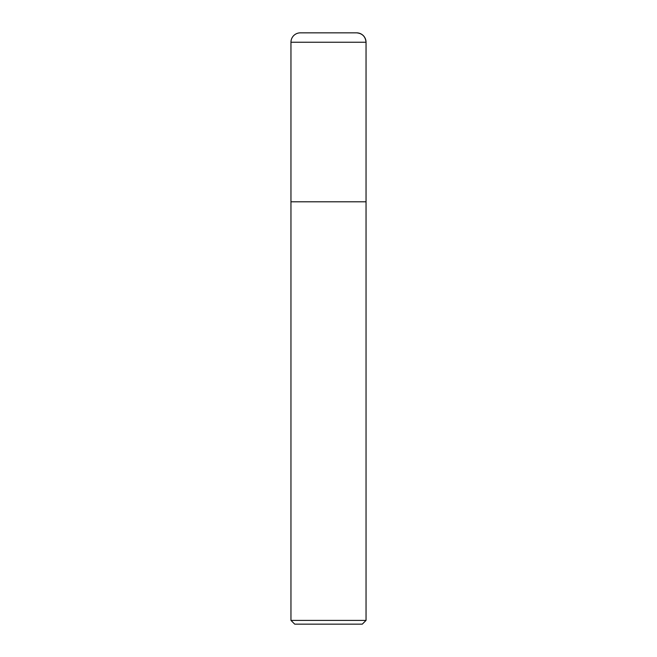 <?xml version="1.0" encoding="UTF-8"?>
<svg xmlns="http://www.w3.org/2000/svg" width="657" height="657" viewBox="0 0 657 657"><rect width="100%" height="100%" fill="white"/><g stroke="black" fill="none" stroke-linecap="round" stroke-linejoin="round"><path stroke-width="0.99" d="M290.961 620.397L294.714 624.15L362.286 624.15L366.039 620.397L290.961 620.397L290.961 201.789L366.039 201.789L366.039 42.237A9.387 9.387 0 0 0 356.661 32.85L300.339 32.85A9.387 9.387 0 0 0 290.961 42.237L290.961 201.789L366.039 201.789L366.039 620.397M290.961 42.237L366.039 42.237C365.473 36.546 362.344 33.417 356.661 32.85M366.039 201.789L366.039 42.237"/></g></svg>
